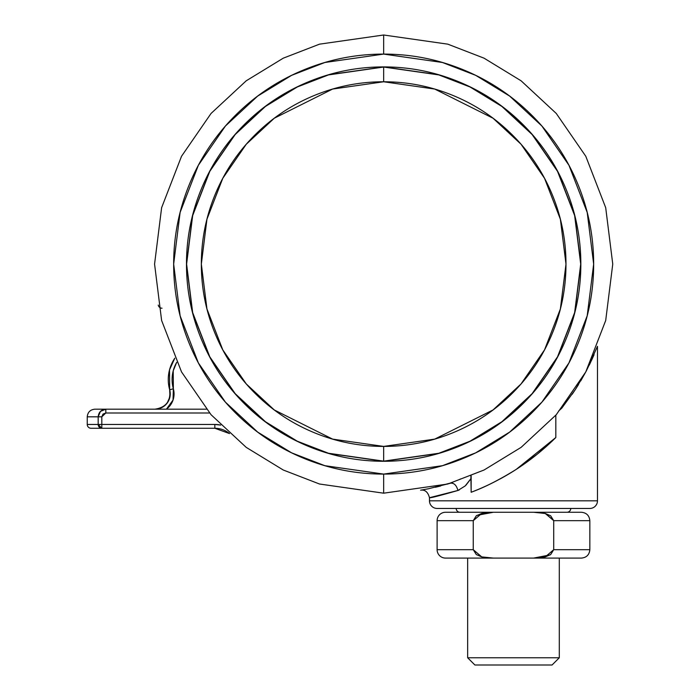 <?xml version="1.0" encoding="UTF-8"?>
<svg xmlns="http://www.w3.org/2000/svg" width="700" height="700" viewBox="0 0 700 700"><rect width="100%" height="100%" fill="white"/><g stroke="black" fill="none" stroke-linecap="round" stroke-linejoin="round"><path stroke-width="1.05" d="M499.887 479.054A244.361 244.361 0 0 0 555.826 437.526L555.826 415.231L555.826 437.526L537.303 454.134L516.25 469.367C499.782 479.623 484.75 487.252 471.153 492.266L471.153 478.354L465.202 485.923L457.914 490.472L429.476 497.718L429.476 500.815L597.476 500.815L429.476 500.815A7.639 7.639 0 0 0 437.115 508.454L589.837 508.454A7.639 7.639 0 0 0 597.476 500.815L597.476 346.334L586.11 371.315L575.269 389.664L561.776 408.17L575.251 389.69M470.881 475.93L471.153 492.266A244.361 244.361 0 0 0 486.22 485.896M518.149 468.134A244.361 244.361 0 0 0 537.303 454.134M440.571 486.001L435.444 487.252M422.555 489.86L428.444 488.758M436.03 487.113L440.256 486.08M597.476 346.334L596.785 348.11L597.476 346.334L597.476 500.815A7.639 7.639 0 0 1 589.837 508.454L437.115 508.454A7.639 7.639 0 0 1 429.476 500.815L429.476 497.718C427.963 492.074 425.04 489.554 420.726 490.166L420.735 490.166M459.331 489.921L457.975 490.455M465.867 485.301L471.021 478.599M580.72 380.931L586.101 371.332M589.295 365.085L594.011 354.839M574.691 390.547L576.17 388.273M591.631 360.168L594.055 354.734M593.95 354.979L586.136 371.262M578.576 384.466L575.383 389.489M575.199 389.777L572.136 394.319M555.826 437.526L516.25 469.367C500.255 479.448 485.222 487.077 471.153 492.266M558.67 410.961L561.776 408.17M162.024 308.21A3.815 3.815 0 0 1 158.261 305.078M460.451 478.975L459.576 479.439M452.681 482.492L428.645 488.722M471.153 475.843L471.153 478.354M459.077 490.035L457.914 490.472C456.54 485.327 454.108 482.895 450.634 483.175C454.108 482.895 456.54 485.327 457.914 490.472C439.53 495.749 430.045 498.164 429.476 497.718M428.514 488.749L422.669 489.843M420.709 490.166L422.581 489.851M428.627 488.722L450.634 483.175M474.889 665L552.064 665L559.3 657.773L467.661 657.773L474.889 665L467.661 657.773L559.3 657.773L559.3 558.093L559.3 657.773L552.064 665L474.889 665M467.661 558.093L467.661 657.773L467.661 558.093M566.956 512.269A3.815 3.815 0 0 0 570.771 508.454A3.815 3.815 0 0 1 566.956 512.269M456.181 508.454A3.815 3.815 0 0 0 459.996 512.269A3.815 3.815 0 0 1 456.181 508.454M473.252 549.701L481.661 556.894L493.334 558.093L481.749 556.911L473.252 549.692L437.115 549.692L473.252 549.692L473.252 520.669L437.115 520.669L473.252 520.669L481.661 513.476L493.334 512.269L445.515 512.269A8.4 8.4 0 0 0 437.115 520.669L437.115 549.692A8.4 8.4 0 0 0 445.515 558.093A8.4 8.4 0 0 1 437.115 549.692L437.115 520.669A8.4 8.4 0 0 1 445.515 512.269L493.334 512.269L477.006 515.34M481.688 513.468L493.334 512.269L581.438 512.269L533.628 512.269L545.212 513.45L553.709 520.669L589.837 520.669L553.709 520.669L545.615 513.555L534.293 512.278M545.212 556.911L533.628 558.093L545.3 556.894L550.69 554.549L553.709 549.692L553.709 520.669L553.709 549.692L589.837 549.692L553.709 549.692L545.3 556.894L533.628 558.093L581.438 558.093L533.628 558.093L550.191 554.872M445.515 558.093L493.334 558.093L445.515 558.093M533.628 558.093L493.308 558.093L533.628 558.093M553.709 520.669L550.664 515.795L545.212 513.45L533.645 512.269M533.628 512.269L493.334 512.269L481.661 513.476L476.271 515.812L473.252 520.669L473.252 549.692L476.298 554.566L481.749 556.911L493.334 558.093M383.661 461.142L328.484 453.259L297.308 441.219L265.431 421.733L235.191 393.662L209.79 356.825L192.666 312.594L186.602 264.092L192.666 215.582L209.79 171.36L235.191 134.523L265.431 106.444L297.308 86.966L328.484 74.918L383.661 66.911L328.449 74.795L297.255 86.853L265.352 106.348L235.095 134.435L209.676 171.299L192.544 215.556L186.48 264.092L192.544 312.629L209.676 356.886L235.095 393.741L265.352 421.838L297.255 441.332L328.449 453.39L383.661 461.274L383.661 446.416L434.709 439.119L493.054 409.946L521.028 383.976L544.53 349.886L560.376 308.971L565.985 264.092L560.376 219.214L544.53 178.29L521.028 144.209L493.054 118.23L434.709 89.058L383.661 81.769L383.661 67.034L438.839 74.918L470.006 86.966L501.891 106.444L532.122 134.523L557.532 171.36L574.648 215.582L580.711 264.092L574.648 312.594L557.532 356.825L532.122 393.662L501.891 421.733L470.006 441.219L438.839 453.259L383.661 461.142L328.484 453.259L297.308 441.219L265.431 421.733L235.191 393.662L209.79 356.825L192.666 312.594L186.602 264.092L192.666 215.582L209.79 171.36L235.191 134.523L265.431 106.444L297.308 86.966L328.484 74.918L383.661 67.034L383.661 81.769C407.838 81.769 431.095 86.397 453.434 95.646C475.773 104.904 495.486 118.072 512.584 135.17C529.681 152.268 542.85 171.981 552.108 194.32C561.356 216.659 565.985 239.916 565.985 264.092C565.985 288.269 561.356 311.526 552.108 333.865C542.85 356.204 529.681 375.918 512.584 393.015C495.486 410.113 475.773 423.281 453.434 432.539C431.095 441.787 407.838 446.416 383.661 446.416C359.485 446.416 336.227 441.787 313.889 432.539C291.55 423.281 271.836 410.113 254.739 393.015C237.641 375.918 224.473 356.204 215.215 333.865C205.966 311.526 201.338 288.269 201.338 264.092C201.338 239.916 205.966 216.659 215.215 194.32C224.473 171.981 237.641 152.268 254.739 135.17C271.836 118.072 291.55 104.904 313.889 95.646C336.227 86.397 359.485 81.769 383.661 81.769L332.614 89.058L274.269 118.23L246.295 144.209L222.784 178.29L206.946 219.214L201.338 264.092L206.946 308.971L222.784 349.886L246.295 383.976L274.269 409.946L332.614 439.119L383.661 446.416L383.661 461.274L438.874 453.39L470.067 441.332L501.97 421.838L532.219 393.741L557.646 356.886L574.779 312.629L580.843 264.092L574.779 215.556L557.646 171.299L532.219 134.435L501.97 106.348L470.067 86.853L438.874 74.795L383.661 66.911L438.839 74.918L470.006 86.966L501.891 106.444L532.122 134.523L557.532 171.36L574.648 215.582L580.711 264.092L574.648 312.594L557.532 356.825L532.122 393.662L501.891 421.733L470.006 441.219L438.839 453.259L383.661 461.142M383.661 493.185L319.515 484.015L283.273 470.015L246.207 447.361L211.059 414.724L181.519 371.901L161.621 320.486L154.569 264.092L161.621 207.699L181.519 156.284L211.059 113.453L246.207 80.815L283.273 58.17L319.515 44.161L383.661 35L319.515 44.161L283.273 58.17L246.207 80.815L211.059 113.453L181.519 156.284L161.621 207.699L154.569 264.092L161.621 320.486L181.519 371.901L211.059 414.724L246.207 447.361L283.273 470.015L319.515 484.015L383.661 493.185L383.661 474.093L324.861 465.692L291.637 452.856L257.661 432.092L225.444 402.176L198.362 362.915L180.119 315.787L173.661 264.092L180.119 212.398L198.362 165.27L225.444 126.009L257.661 96.093L291.637 75.329L324.861 62.492L383.661 54.093L383.661 35L383.661 54.093L442.461 62.492L475.685 75.329L509.661 96.093L541.879 126.009L568.951 165.27L587.195 212.398L593.661 264.092L587.195 315.787L568.951 362.915L541.879 402.176L509.661 432.092L475.685 452.856L442.461 465.692L383.661 474.093L383.661 493.185L447.808 484.015L484.05 470.015L521.115 447.361L556.264 414.724L585.795 371.901L605.701 320.486L612.754 264.092L605.701 207.699L585.795 156.284L556.264 113.453L521.115 80.815L484.05 58.17L447.808 44.161L383.661 35L447.808 44.161L484.05 58.17L521.115 80.815L556.264 113.453L585.795 156.284L605.701 207.699L612.754 264.092L605.701 320.486L585.795 371.901L556.264 414.724L521.115 447.361L484.05 470.015L447.808 484.015L383.661 493.185M383.661 54.093C411.504 54.093 438.296 59.421 464.021 70.079C489.755 80.736 512.461 95.909 532.149 115.596C551.845 135.293 567.017 157.999 577.675 183.724C588.332 209.457 593.661 236.241 593.661 264.092C593.661 291.935 588.332 318.727 577.675 344.453C567.017 370.186 551.845 392.892 532.149 412.58C512.461 432.276 489.755 447.449 464.021 458.106C438.296 468.764 411.504 474.093 383.661 474.093C355.81 474.093 329.026 468.764 303.293 458.106C277.567 447.449 254.861 432.276 235.165 412.58C215.477 392.892 200.305 370.186 189.648 344.453C178.99 318.727 173.661 291.935 173.661 264.092C173.661 236.241 178.99 209.457 189.648 183.724C200.305 157.999 215.477 135.293 235.165 115.596C254.861 95.909 277.567 80.736 303.293 70.079C329.026 59.421 355.81 54.093 383.661 54.093M383.661 461.274C409.806 461.274 434.963 456.269 459.121 446.267C483.28 436.257 504.604 422.012 523.093 403.524C541.581 385.026 555.826 363.711 565.836 339.553C575.837 315.394 580.843 290.238 580.843 264.092C580.843 237.939 575.837 212.791 565.836 188.633C555.826 164.474 541.581 143.15 523.093 124.661C504.604 106.172 483.28 91.928 459.121 81.918C434.963 71.907 409.806 66.911 383.661 66.911C357.516 66.911 332.36 71.907 308.201 81.918C284.043 91.928 262.719 106.172 244.23 124.661C225.741 143.15 211.496 164.474 201.486 188.633C191.485 212.791 186.48 237.939 186.48 264.092C186.48 290.238 191.485 315.394 201.486 339.553C211.496 363.711 225.741 385.026 244.23 403.524C262.719 422.012 284.043 436.257 308.201 446.267C332.36 456.269 357.516 461.274 383.661 461.274M91.07 428.269A3.815 3.815 0 0 1 87.246 424.454L98.175 424.454L98.175 416.815L87.246 416.815L98.175 416.815L100.433 411.399L105.822 409.185L94.885 409.185L105.822 409.185L105.822 413L103.014 414.085L101.806 416.815L101.806 424.454L214.83 424.454L220.684 425.092A26.731 26.731 0 0 0 214.83 424.454L214.839 428.269L229.53 433.58A22.907 22.907 0 0 0 214.865 428.269L214.865 428.269A22.907 22.907 0 0 1 214.865 428.269L214.83 424.454L101.806 424.454L101.806 416.815L105.822 413L209.562 413L105.822 413L105.822 409.185C101.264 409.57 98.718 412.116 98.175 416.815L101.806 416.815L98.175 416.815L98.175 424.454L101.806 424.454L101.806 428.269L91.07 428.269L214.839 428.269L101.806 428.269L101.806 424.454L98.175 424.454L101.806 428.269A3.815 3.64 -90 0 1 98.175 424.454L87.246 424.454A3.815 3.815 0 0 0 91.07 428.269M206.369 409.185L105.822 409.185L206.369 409.185M169.96 396.777L169.671 389.804A38.185 38.185 0 0 1 174.799 358.207A38.185 38.185 0 0 0 169.671 389.804C170.975 400.977 166.066 407.435 154.963 409.185A15.269 15.269 0 0 0 169.671 389.804L169.96 396.777L167.125 403.148M174.79 358.19L169.523 369.863L169.671 389.804L173.355 388.78L173.04 400.05L166.416 409.185A19.093 19.093 0 0 0 173.355 388.78L169.671 389.804M176.697 362.32L173.215 370.825L173.355 388.78A34.361 34.361 0 0 1 176.706 362.346M160.492 409.185L154.963 409.185M420.613 490.184L421.12 490.096M581.438 558.093C586.539 557.585 589.339 554.785 589.837 549.692L589.837 520.669C589.339 515.576 586.539 512.776 581.438 512.269M94.885 409.185C90.256 409.64 87.71 412.186 87.246 416.815L87.246 424.454"/></g></svg>
